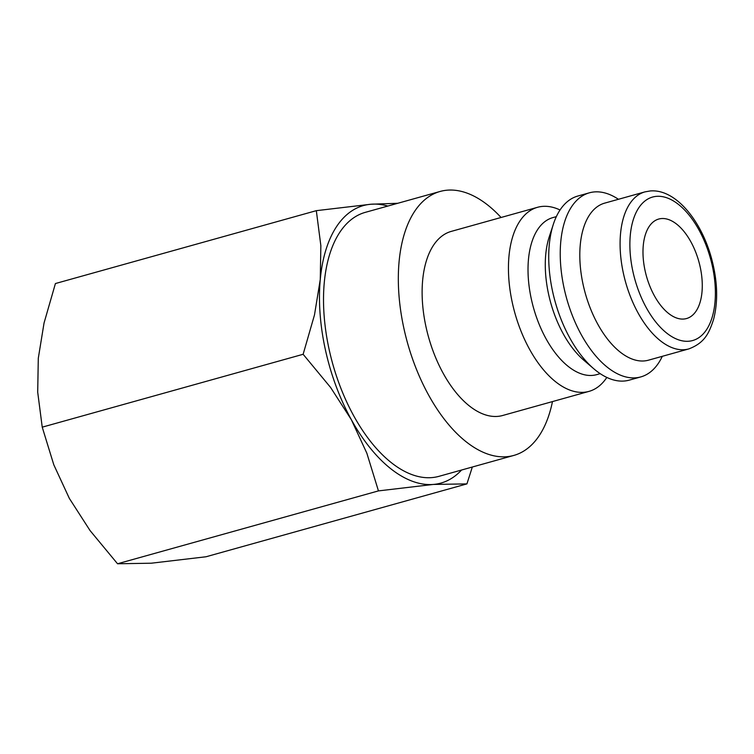 <?xml version="1.0" encoding="UTF-8"?>
<svg xmlns="http://www.w3.org/2000/svg" width="754" height="754" viewBox="0 0 754 754"><rect width="100%" height="100%" fill="white"/><g stroke="black" fill="none" stroke-linecap="round" stroke-linejoin="round"><path stroke-width="1.13" d="M606.819 377.434A95.57 50.311 -105.6 0 1 588.997 391.383A95.57 50.311 -105.6 0 1 512.456 303.362A95.57 50.311 -105.6 0 1 537.583 207.284A95.57 50.311 -105.6 0 1 560.052 209.989M537.583 207.284L451.26 231.393A95.57 50.311 74.4 0 0 426.133 327.472A95.57 50.311 74.4 0 0 502.682 415.492L588.997 391.383M600.203 373.664L596.725 374.634A81.517 42.912 -105.6 0 1 531.438 299.555A81.517 42.912 -105.6 0 1 552.87 217.604L556.348 216.634M662.304 356.312A95.57 50.311 -105.6 0 1 640.796 376.915L629.279 380.129A95.57 50.311 -105.6 0 1 593.756 368.744L583.69 360.101A81.517 42.912 -105.6 0 1 548.705 294.729A81.517 42.912 -105.6 0 1 549.251 236.794L553.379 224.183A95.57 50.311 -105.6 0 1 577.866 196.031L589.374 192.817A95.57 50.311 -105.6 0 1 618.45 199.292M593.756 368.744A95.57 50.311 -105.6 0 1 552.739 292.109A95.57 50.311 -105.6 0 1 553.379 224.183M640.796 376.915A95.57 50.311 -105.6 0 1 564.246 288.895A95.57 50.311 -105.6 0 1 589.374 192.817M648.525 360.167A81.517 42.912 -105.6 0 1 583.228 285.087A81.517 42.912 -105.6 0 1 604.661 203.137L644.943 191.884A81.517 42.912 -105.6 0 0 623.511 273.834A81.517 42.912 -105.6 0 0 684.453 349.686A81.517 42.912 -105.6 0 0 688.807 348.913L648.525 360.167M501.052 217.482A137.04 72.139 74.4 0 0 440.11 191.459A137.04 72.139 74.4 0 0 404.078 329.215A137.04 72.139 74.4 0 0 513.832 455.425A137.04 72.139 74.4 0 0 552.475 401.58M440.11 191.459L365.294 212.355A137.04 72.139 74.4 0 0 329.272 350.11A137.04 72.139 74.4 0 0 439.026 476.321L513.832 455.425M461.561 470.025A144.061 75.843 -105.6 0 1 433.22 484.445L466.933 483.889L206.03 556.763L151.243 563.21L117.539 563.766L90.075 530.59L69.349 498.403L53.798 464.784L42.233 427.16L37.7 392.165L38.294 358.291L44.052 322.976L55.419 283.542L316.322 210.668L320.855 245.672L320.262 279.536A144.061 75.843 -105.6 0 1 371.1 204.221A144.061 75.843 -105.6 0 1 387.829 206.059M303.136 354.286L330.601 387.471L351.326 419.648A144.061 75.843 -105.6 0 1 325.53 350.403A144.061 75.843 -105.6 0 1 320.262 279.536L314.503 314.852L303.136 354.286L42.233 427.16M700.108 266.614A51.649 27.191 -105.6 0 1 686.526 318.546A51.649 27.191 -105.6 0 1 645.151 270.969A51.649 27.191 -105.6 0 1 658.732 219.046A51.649 27.191 -105.6 0 1 700.108 266.614M433.22 484.445A144.061 75.843 -105.6 0 1 351.326 419.648L366.878 453.277L378.442 490.901L433.22 484.445M397.744 203.288L371.1 204.221L316.322 210.668M466.933 483.889L472.315 467.018M378.442 490.901L117.539 563.766M656.564 196.342A74.495 39.217 -105.6 0 1 712.257 265.653A74.495 39.217 -105.6 0 1 688.694 341.242A74.495 39.217 -105.6 0 1 633.002 271.93A74.495 39.217 -105.6 0 1 656.564 196.342M644.943 191.884L650.259 190.951C675.395 188.792 701.06 220.093 711.474 258.188C717.62 280.988 718.289 301.515 713.472 319.781C709.175 332.439 705.263 342.693 688.807 348.913"/></g></svg>

